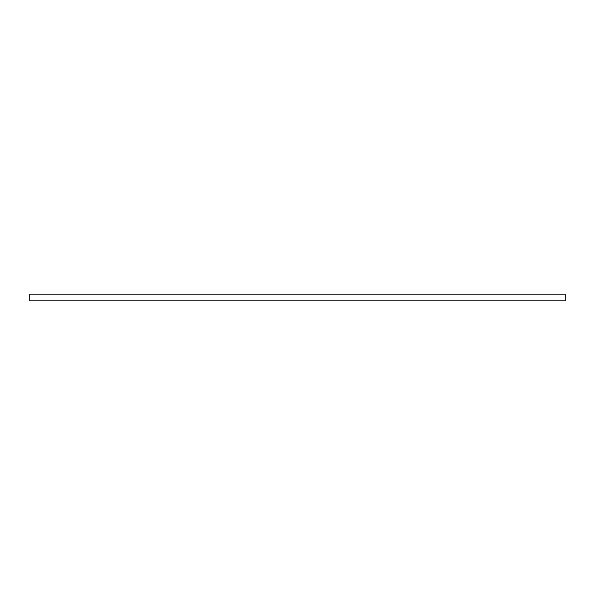 <?xml version="1.0" encoding="UTF-8"?>
<svg xmlns="http://www.w3.org/2000/svg" width="595" height="595" viewBox="0 0 595 595"><rect width="100%" height="100%" fill="white"/><g stroke="black" fill="none" stroke-linecap="round" stroke-linejoin="round"><path stroke-width="0.89" d="M297.5 300.847L565.25 300.847L565.25 294.153L29.75 294.153L29.75 300.847L297.5 300.847"/></g></svg>

